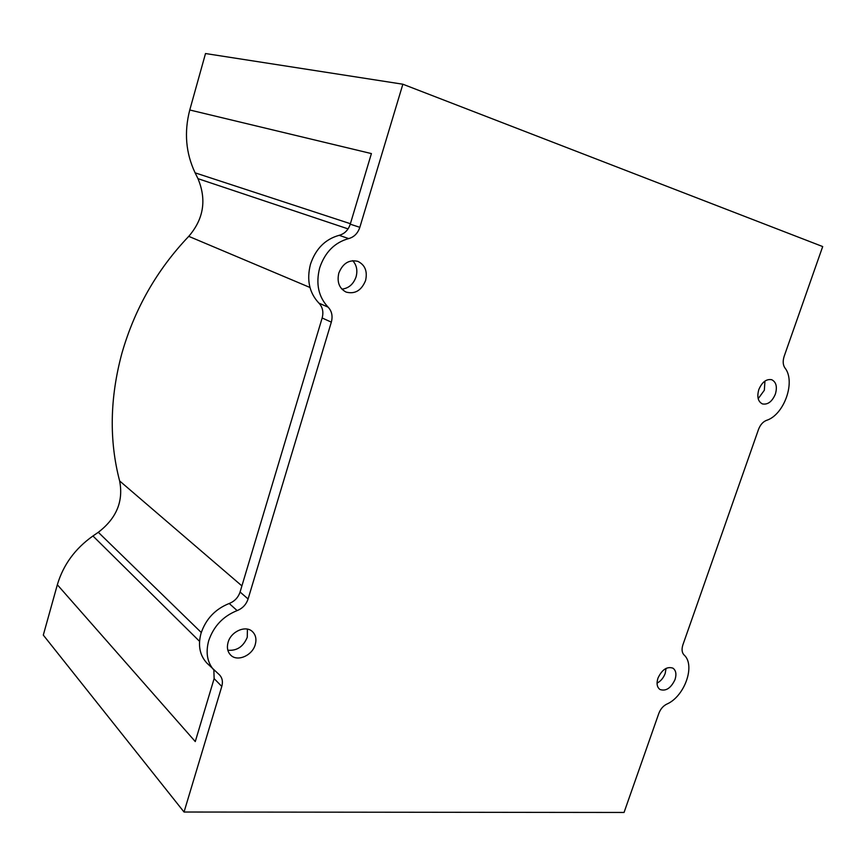 <?xml version="1.0" encoding="UTF-8"?>
<svg xmlns="http://www.w3.org/2000/svg" width="866" height="866" viewBox="0 0 866 866"><rect width="100%" height="100%" fill="white"/><g stroke="black" fill="none" stroke-linecap="round" stroke-linejoin="round"><path stroke-width="1.3" d="M657.954 678.154C662.014 669.559 667.015 666.235 672.958 668.162C675.989 670.425 676.671 674.224 675.025 679.572C670.944 688.189 665.922 691.49 659.946 689.488C656.991 687.225 656.331 683.447 657.954 678.154M657.056 683.133C660.769 681.163 663.475 677.926 665.185 673.445L666.073 668.379M758.832 389.548C762.058 382.058 766.356 378.778 771.703 379.709C776.217 382.014 777.441 386.831 775.362 394.127C772.104 401.662 767.785 404.92 762.394 403.913C757.977 401.586 756.787 396.801 758.832 389.548M758.183 398.685L764.342 390.252L764.949 381.072M338.812 273.115C342.806 263.296 349.15 259.378 357.864 261.359C365.062 264.931 367.639 271.329 365.571 280.541C361.468 290.5 354.995 294.353 346.14 292.102C339.255 288.465 336.809 282.132 338.812 273.115M341.886 289.136C348.695 288.335 353.425 284.243 356.067 276.86C357.766 270.419 356.651 265.018 352.722 260.666M228.083 642.356C230.962 631.39 245.825 624.938 252.439 631.617C255.773 634.908 256.704 639.238 255.243 644.618C252.342 655.594 237.284 662.111 230.67 655.086C227.531 651.827 226.665 647.584 228.083 642.356M227.834 650.214C236.851 651.015 243.335 646.707 247.265 637.268L247.416 629.127M318.937 303.143L328.117 307.149C331.84 311.143 332.912 316.133 331.332 322.141L322.152 317.995C323.711 312.052 322.639 307.094 318.937 303.143C309.303 292.914 306.488 279.935 310.483 264.206C315.711 248.769 325.28 239.146 339.191 235.314C344.56 233.831 348.251 230.129 350.254 224.186L359.834 227.325C357.799 233.333 354.086 237.089 348.673 238.594L339.191 235.314M328.117 307.149C318.439 296.832 315.635 283.723 319.695 267.821C324.999 252.222 334.655 242.48 348.673 238.594M331.332 322.141L248.087 598.98C246.193 604.555 242.545 608.43 237.132 610.595L229.209 603.494C215.298 609.025 205.902 618.952 201.031 633.273C197.794 645.43 199.754 655.367 206.898 663.096L219.574 674.96C222.335 677.948 223.071 681.769 221.793 686.424L184.036 812.027L43.3 635.092L57.34 584.756C63.261 564.848 75.126 548.589 92.943 535.978L98.313 532.287C116.488 518.344 123.6 501.23 119.627 480.933C109.094 440.664 109.83 398.187 121.846 353.49C134.62 308.848 156.919 269.791 188.756 236.342C203.694 218.99 206.768 199.765 197.978 178.667L348.067 228.884M237.132 610.595C223.103 616.224 213.631 626.27 208.695 640.743C205.404 653.018 207.353 663.042 214.541 670.804M350.394 223.709L195.121 172.843L197.978 178.667M195.121 172.843C185.789 153.141 184.003 132.195 189.762 109.993L371.406 153.585L350.254 224.186M184.036 812.027L624.05 812.46L658.831 713.4C660.487 709.081 663.096 706.007 666.658 704.177C684.649 696.6 695.809 665.12 683.988 654.891C681.867 652.553 681.51 649.186 682.917 644.78L758.519 429.417C760.261 424.849 762.903 421.829 766.432 420.389C784.141 414.976 796.016 381.484 784.888 367.877C782.907 364.878 782.669 361.025 784.174 356.305L822.7 246.561L402.863 84.218L205.513 53.54L189.762 109.993M402.863 84.218L359.834 227.325M221.793 686.424L214.129 678.608L195.272 741.567L57.34 584.756M322.152 317.995L240.077 592.019L248.087 598.98M214.129 678.608L213.848 670.1M229.209 603.494C234.578 601.361 238.204 597.529 240.077 592.019M309.974 287.48L188.756 236.342M119.627 480.933L241.906 585.903M201.269 632.505L98.313 532.287M92.943 535.978L199.548 641.327"/></g></svg>
